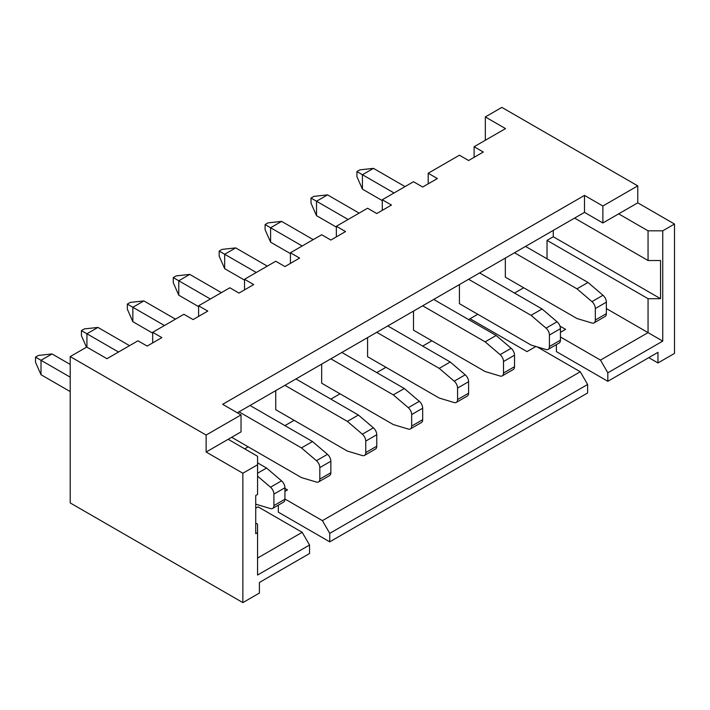 <?xml version="1.0" encoding="UTF-8"?>
<svg xmlns="http://www.w3.org/2000/svg" width="710" height="710" viewBox="0 0 710 710"><rect width="100%" height="100%" fill="white"/><g stroke="black" fill="none" stroke-linecap="round" stroke-linejoin="round"><path stroke-width="1.06" d="M485.32 140.26L485.32 116.937L505.52 128.599L474.111 146.73L483.297 152.029L468.6 160.513L459.414 155.215L428.192 173.24L437.378 178.547L422.681 187.023L413.504 181.724L382.273 199.75L391.458 205.057L376.761 213.541L367.585 208.234L336.354 226.259L345.539 231.566L330.851 240.051L321.666 234.744L290.434 252.778L299.62 258.076L284.932 266.561L275.746 261.253L244.524 279.287L253.701 284.586L239.013 293.07L229.827 287.772L198.605 305.797L207.781 311.095L193.093 319.58L183.908 314.281L152.685 332.307L161.871 337.605L147.174 346.089L137.988 340.791L106.953 358.71L86.744 347.048L70.21 356.589L70.21 502.928L242.864 602.612L259.398 593.063L259.398 582.466L309.542 553.516L309.542 545.031L257.561 575.038L257.561 524.14L255.724 523.075M70.21 356.589L206.131 435.061L241.027 414.915L222.665 404.309L584.499 195.401L602.87 206.006L637.766 185.86L501.846 107.387L485.32 116.937M618.667 213.852L648.053 230.821L662.741 230.821L662.741 341.111L607.822 372.812L607.822 381.297L657.966 352.346L657.966 362.952L674.5 353.411L674.5 224.04L637.766 202.829L602.87 222.976L584.499 212.37L237.353 412.794M648.789 357.654L657.966 362.952M468.6 319.58L477.786 314.281M129.54 345.663L97.953 327.425L84.357 328.916L81.419 330.611L86.931 333.789L86.931 347.154M301.457 447.895L312.48 441.531L327.47 454.338A6.23 3.603 60 0 1 330.851 461.243L319.828 467.597A6.23 3.603 -120 0 0 316.447 460.701L301.457 447.895L239.013 411.836M312.48 441.531L250.026 405.472M319.828 479.09L330.851 472.727A6.23 3.603 60 0 1 329.555 475.576L318.533 481.939A6.23 3.603 -120 0 0 319.828 479.09L319.828 467.597M330.851 472.727L330.851 461.243M118.517 352.027L86.931 333.789L97.953 327.425M231.664 437.289L301.457 477.59L316.447 482.081A6.23 3.603 -120 0 0 318.533 481.939M329.742 533.361L322.402 520.643L580.274 371.756L587.623 384.483L329.742 533.361L329.742 541.845L278.32 512.159L278.32 505.165M329.742 541.845L587.623 392.967L587.623 384.483M607.822 381.297L556.4 351.61L556.4 344.616M70.21 364.434L52.034 353.944L38.438 355.426L35.5 357.121L41.011 360.298L41.011 374.72L70.21 391.583M257.561 473.242L266.561 468.041L281.55 480.847A6.23 3.603 60 0 1 284.932 487.752L273.909 494.116A6.23 3.603 -120 0 0 270.528 487.211L257.561 476.135M266.561 468.041L257.561 462.849M273.909 505.6L284.932 499.236A6.23 3.603 60 0 1 283.636 502.085L272.613 508.449A6.23 3.603 -120 0 0 273.909 505.6L273.909 494.116M284.932 499.236L284.932 487.752M70.21 377.161L41.011 360.298L52.034 353.944M255.724 504.153L270.528 508.6A6.23 3.603 -120 0 0 272.613 508.449M41.011 374.72L35.5 362.215L35.5 357.121M152.685 342.912L152.685 332.307M198.605 316.403L198.605 305.797M244.524 289.893L244.524 279.287M290.434 263.374L290.434 252.778M336.354 236.865L336.354 226.259M382.273 210.355L382.273 199.75M474.111 157.336L474.111 146.73M428.192 183.846L428.192 173.24M257.561 532.624L255.724 533.68L255.724 495.509L257.561 494.444L257.561 464.757L242.864 473.233L206.131 452.03L206.131 435.061M242.864 473.233L242.864 602.612M674.5 224.04L662.741 230.821M257.561 464.757L257.561 456.273L228.176 439.304L206.131 452.03M662.741 341.111L648.053 332.626L648.053 298.688L660.54 298.688L660.54 260.517L648.053 260.517L574.585 218.094M648.053 230.821L648.053 260.517M660.54 298.688L553.276 236.758L553.276 230.395M648.053 298.688L547.028 240.37L553.276 236.758M607.822 372.812L600.482 360.094L648.053 332.626L606.358 308.557M547.028 258.822L547.028 240.37M600.482 360.094L560.438 336.975M559.959 326.094L565.586 329.342L560.438 332.307M514.519 293.07L523.705 287.772M322.402 520.643L284.932 499.006M284.932 488.4L287.497 489.891L284.932 491.373M244.702 448.844L248.198 446.83M284.932 425.627L294.109 420.32M330.851 399.118L340.028 393.81M376.77 372.599L385.947 367.301M422.681 346.089L431.866 340.791M470.073 318.737L527.006 351.61L535.881 346.48M580.274 371.756L537.168 346.87M257.561 558.069L302.194 532.305L258.112 506.851L255.724 508.236M637.766 185.86L637.766 202.829M602.87 206.006L602.87 222.976M228.176 439.304L241.027 431.884L241.027 414.915M365.748 441.087A6.23 3.603 -120 0 0 362.366 434.192L347.376 421.385L358.399 415.022L373.389 427.828A6.23 3.603 60 0 1 376.761 434.724L365.748 441.087L365.748 452.581A6.23 3.603 -120 0 1 364.452 455.429A6.23 3.603 -120 0 1 362.366 455.572L347.376 451.072L275.746 409.714L275.746 390.633M411.667 414.578A6.23 3.603 -120 0 0 408.286 407.682L393.296 394.875L404.318 388.512L419.308 401.319A6.23 3.603 60 0 1 422.681 408.214L411.667 414.578L411.667 426.062A6.23 3.603 -120 0 1 410.371 428.92A6.23 3.603 -120 0 1 408.286 429.062L393.296 424.562L321.666 383.205L321.666 364.115M457.577 388.068A6.23 3.603 -120 0 0 454.205 381.172L439.215 368.366L450.238 362.002L465.219 374.809A6.23 3.603 60 0 1 468.6 381.705L457.577 388.068L457.577 399.552A6.23 3.603 -120 0 1 456.29 402.41A6.23 3.603 -120 0 1 454.205 402.552L439.215 398.053L367.585 356.695L367.585 337.605M503.497 361.559A6.23 3.603 -120 0 0 500.124 354.654L485.134 341.847L496.157 335.484L511.138 348.291A6.23 3.603 60 0 1 514.519 355.195L503.497 361.559L503.497 373.043A6.23 3.603 -120 0 1 502.21 375.901A6.23 3.603 -120 0 1 500.124 376.043L485.134 371.543L413.504 330.185L413.504 311.095M549.416 335.049A6.23 3.603 -120 0 0 546.043 328.144L531.053 315.338L542.067 308.974L557.057 321.781A6.23 3.603 60 0 1 560.438 328.686L549.416 335.049L549.416 346.533A6.23 3.603 -120 0 1 548.129 349.391A6.23 3.603 -120 0 1 546.043 349.533L531.053 345.033L459.414 303.676L459.414 284.586M595.335 308.539A6.23 3.603 -120 0 0 591.954 301.635L576.973 288.828L587.986 282.465L602.976 295.271A6.23 3.603 60 0 1 606.358 302.176L595.335 308.539L595.335 320.024A6.23 3.603 -120 0 1 594.048 322.873A6.23 3.603 -120 0 1 591.954 323.023L576.973 318.524L505.334 277.166L505.334 258.076M302.194 532.305L309.542 545.031M175.459 319.154L143.864 300.916L130.276 302.407L127.338 304.102L132.85 307.279L132.85 321.701L152.685 333.159M358.399 415.022L295.946 378.962M365.748 452.581L376.761 446.217A6.23 3.603 60 0 1 375.475 449.066L364.452 455.429M376.761 446.217L376.761 434.724M164.436 325.517L132.85 307.279L143.864 300.916M347.376 421.385L284.932 385.326M132.85 321.701L127.338 309.187L127.338 304.102M221.378 292.644L189.783 274.406L176.195 275.888L173.258 277.592L178.769 280.769L178.769 295.191L198.605 306.649M404.318 388.512L341.865 352.453M411.667 426.062L422.681 419.699A6.23 3.603 60 0 1 421.394 422.556L410.371 428.92M422.681 419.699L422.681 408.214M210.355 299.008L178.769 280.769L189.783 274.406M393.296 394.875L330.842 358.816M178.769 295.191L173.258 282.678L173.258 277.592M267.297 266.135L235.702 247.896L222.115 249.379L219.177 251.074L224.679 254.26L224.679 268.682L244.524 280.13M450.238 362.002L387.784 325.943M457.577 399.552L468.6 393.189A6.23 3.603 60 0 1 467.313 396.047L456.29 402.41M468.6 393.189L468.6 381.705M256.274 272.498L224.679 254.26L235.702 247.896M439.215 368.366L376.761 332.307M224.679 268.682L219.177 256.168L219.177 251.074M313.216 239.625L281.621 221.387L268.034 222.869L265.096 224.564L270.599 227.75L270.599 242.172L290.434 253.621M496.157 335.484L433.703 299.434M503.497 373.043L514.519 366.68A6.23 3.603 60 0 1 513.232 369.537L502.21 375.901M514.519 366.68L514.519 355.195M302.194 245.988L270.599 227.75L281.621 221.387M485.134 341.847L422.681 305.797M270.599 242.172L265.096 229.658L265.096 224.564M359.136 213.115L327.541 194.877L313.953 196.359L311.007 198.054L316.518 201.241L316.518 215.662L336.354 227.111M542.067 308.974L479.623 272.924M549.416 346.533L560.438 340.17A6.23 3.603 60 0 1 559.152 343.028L548.129 349.391M560.438 340.17L560.438 328.686M348.113 219.479L316.518 201.241L327.541 194.877M531.053 315.338L468.6 279.287M316.518 215.662L311.007 203.149L311.007 198.054M405.046 186.606L373.46 168.368L359.863 169.85L356.926 171.545L362.437 174.731L362.437 189.153L382.273 200.602M587.986 282.465L525.542 246.414M595.335 320.024L606.358 313.66A6.23 3.603 60 0 1 605.062 316.518L594.048 322.873M606.358 313.66L606.358 302.176M394.032 192.969L362.437 174.731L373.46 168.368M576.973 288.828L514.519 252.778M362.437 189.153L356.926 176.639L356.926 171.545M584.499 195.401L584.499 212.37M86.478 347.199L81.419 335.697L81.419 330.611M281.55 480.847L270.528 487.211M327.47 454.338L316.447 460.701M373.389 427.828L362.366 434.192M419.308 401.319L408.286 407.682M465.219 374.809L454.205 381.172M511.138 348.291L500.124 354.654M557.057 321.781L546.043 328.144M602.976 295.271L591.954 301.635"/></g></svg>
